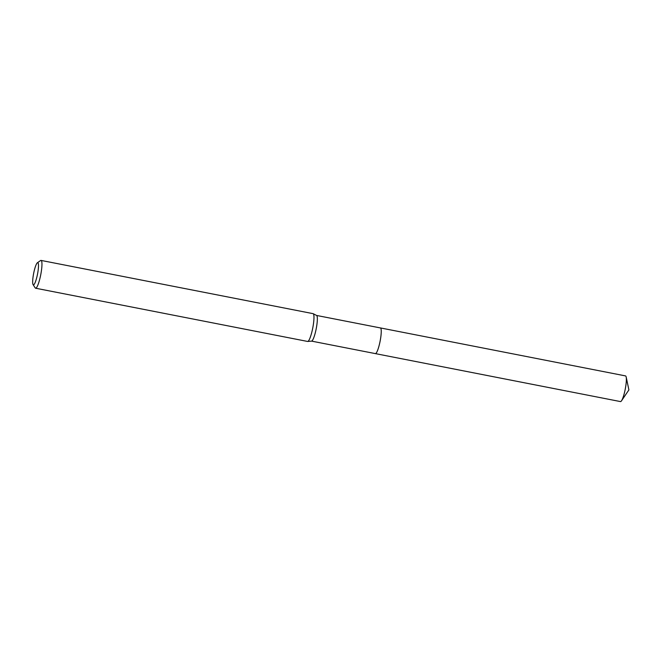 <?xml version="1.0" encoding="UTF-8"?>
<svg xmlns="http://www.w3.org/2000/svg" width="662" height="662" viewBox="0 0 662 662"><rect width="100%" height="100%" fill="white"/><g stroke="black" fill="none" stroke-linecap="round" stroke-linejoin="round"><path stroke-width="0.99" d="M375.313 353.599A13.083 2.276 101.1 0 0 380.154 340.98A13.083 2.276 101.1 0 0 380.336 327.922A13.091 2.276 101.1 0 1 380.36 327.922A13.091 2.276 101.1 0 1 380.393 327.922A13.083 2.267 101.1 0 1 380.145 340.98A13.083 2.267 101.1 0 1 375.362 353.607L311.529 341.112M316.502 315.426A13.083 2.267 101.1 0 1 316.61 315.468A13.083 2.267 101.1 0 1 316.262 328.476A13.083 2.267 101.1 0 1 311.587 341.112L307.739 341.46A14.167 2.458 101.1 0 1 307.615 341.451L35.599 288.218A14.167 2.458 101.1 0 1 35.218 287.92L33.1 284.66A11.337 1.969 101.1 0 1 33.613 273.596A11.337 1.969 101.1 0 1 37.386 262.764A11.337 1.969 101.1 0 1 37.552 273.96A11.337 1.969 101.1 0 1 33.1 284.66M37.386 262.764L40.572 260.547A14.167 2.458 101.1 0 1 41.044 260.414L313.052 313.647A14.167 2.458 101.1 0 1 313.176 313.689A14.167 2.458 101.1 0 1 312.795 327.781A14.167 2.458 101.1 0 1 307.739 341.46M41.044 260.414A14.167 2.458 101.1 0 1 40.779 274.548A14.167 2.458 101.1 0 1 35.599 288.218M625.474 375.9A13.083 2.267 101.1 0 1 625.516 375.908A13.083 2.267 101.1 0 1 626.178 377.026A13.083 2.267 101.1 0 1 625.234 389.182A13.083 2.267 101.1 0 1 621.519 400.791A13.083 2.267 101.1 0 1 620.534 401.586A13.083 2.267 101.1 0 1 620.493 401.586A13.083 2.267 101.1 0 1 620.451 401.577M625.516 375.908L380.393 327.922A13.091 2.276 101.1 0 1 380.137 341.096A13.091 2.276 101.1 0 1 375.404 353.624A13.091 2.276 101.1 0 1 375.371 353.616A13.091 2.276 101.1 0 1 375.288 353.591M380.385 327.93L316.552 315.443M316.61 315.468L313.176 313.689M620.493 401.586L375.371 353.616M621.519 400.791L628.9 389.901L626.178 377.026"/></g></svg>
